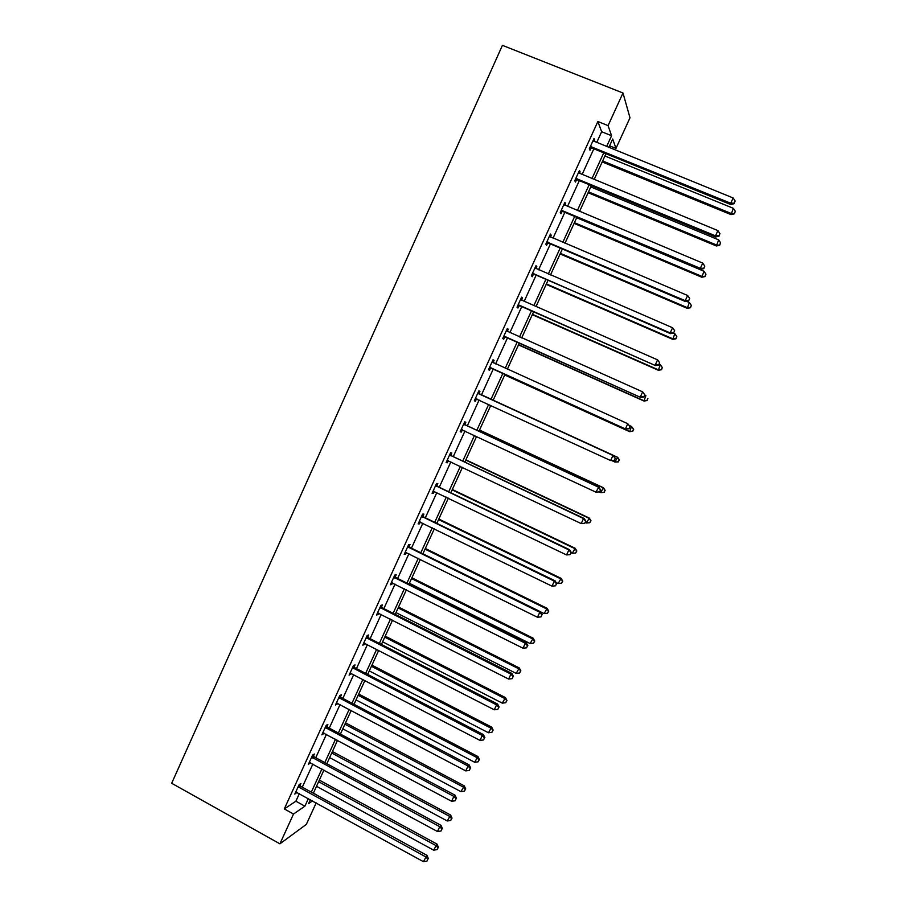 <?xml version="1.0" encoding="UTF-8"?>
<svg xmlns="http://www.w3.org/2000/svg" width="907" height="907" viewBox="0 0 907 907"><rect width="100%" height="100%" fill="white"/><g stroke="black" fill="none" stroke-linecap="round" stroke-linejoin="round"><path stroke-width="1.36" d="M313.403 793.092L319.139 796.414M316.192 802.865L306.339 824.384L279.912 843.827L171.672 783.274L502.421 45.35L622.984 93.002L608.075 125.62L597.883 121.515L284.288 808.931L295.886 801.21L299.344 793.636M622.984 93.002L629.991 117.808L615.966 148.419L612.701 138.998L608.801 147.524M609.572 145.834L615.966 148.419M313.403 756.143L314.378 754.023L312.632 755.043L308.301 764.533L310.398 762.719M340.465 696.859L341.44 694.728L339.808 695.499L335.443 705.068L337.563 703.22M367.743 637.122L368.718 634.968L367.188 635.501L362.789 645.149L364.331 644.582L364.931 643.278M395.214 576.931L396.2 574.766L394.783 575.049L390.35 584.766L391.79 584.448L392.504 582.861M422.9 516.276L423.898 514.088L422.594 514.122L418.127 523.917L419.453 523.849L420.292 521.99M450.813 455.155L451.811 452.956L450.609 452.729L446.108 462.604L447.321 462.785L448.307 460.643M478.93 393.559L479.939 391.336L478.851 390.86L474.316 400.803L475.415 401.245L476.424 399.035M507.194 328.765L508.283 329.252L507.319 328.504L502.739 338.526L503.725 339.229L504.745 336.996M508.283 329.252L507.262 331.486M535.754 266.193L536.853 266.669L535.992 265.66L531.389 275.762L532.262 276.737L533.282 274.481M536.853 266.669L535.946 268.665M564.539 203.145L565.639 203.599L564.902 202.329L560.254 212.51L561.014 213.746L562.045 211.478M565.639 203.599L564.846 205.333M593.541 139.587L594.663 140.041L594.04 138.488L589.357 148.748L589.992 150.267L591.035 147.977M594.663 140.041L593.994 141.503M302.28 787.197L312.858 764.045M315.749 757.719L326.429 734.341M329.264 728.117L340.046 704.535M342.835 698.413L353.707 674.604M356.451 668.595L367.426 644.56M370.124 638.653L381.201 614.402M383.854 608.608L395.033 584.131M397.629 578.451L408.91 553.735M411.449 548.168L422.843 523.226M425.338 517.772L436.834 492.603M439.271 487.252L450.87 461.856M453.262 456.629L464.962 430.995M467.309 425.871L479.111 400.01M481.402 395.01L493.283 368.99M495.607 363.911L507.478 337.903M509.87 332.665L521.729 306.691M524.201 301.294L536.048 275.365M538.577 269.81L550.413 243.904M553.021 238.19L564.834 212.329M567.51 206.456L579.312 180.629M582.067 174.586L593.847 148.805M596.681 142.603L601.647 131.73L597.883 121.515M579.006 171.423L580.117 171.888L579.448 170.471L574.777 180.697L575.48 182.069L576.512 179.79M580.117 171.888L579.392 173.486M550.118 234.732L551.218 235.196L550.424 234.051L545.799 244.198L546.604 245.298L547.635 243.042M551.218 235.196L550.368 237.067M521.446 297.541L522.545 298.018L521.627 297.145L517.035 307.212L517.965 308.04L518.985 305.806M522.545 298.018L521.57 300.149M493 359.864L494.088 360.351L493.057 359.739L488.499 369.727L489.542 370.294L490.562 368.072M494.088 360.351L493.068 362.585M464.838 424.419L465.847 422.209L464.701 421.857L460.189 431.766L461.346 432.072L462.355 429.861M436.834 485.778L437.832 483.578L436.573 483.488L432.083 493.317L433.365 493.374L434.272 491.379M409.034 546.66L410.032 544.483L408.66 544.642L404.205 554.404L405.588 554.2L406.37 552.488M381.45 607.089L382.437 604.924L380.963 605.332L376.541 615.014L378.038 614.572L378.695 613.132M354.081 667.042L355.056 664.899L353.469 665.557L349.093 675.171L351.224 673.311M326.917 726.552L327.88 724.432L326.191 725.328L321.849 734.863L323.958 733.026M299.945 785.609L300.909 783.501L299.129 784.634L300.784 786.38L426.97 855.369L423.41 861.65L295.773 791.981M296.906 792.299L294.809 794.101L299.129 784.634M279.912 843.827L293.517 814.033L304.899 806.164L308.369 798.579M284.288 808.931L293.517 814.033M310.375 799.679L308.584 803.625L312.552 800.87M605.955 153.737L594.142 179.563M591.375 185.618L579.528 211.49M576.841 217.374L564.982 243.28M562.363 249.006L550.492 274.957M547.941 280.524L536.06 306.498M533.577 311.906L521.672 337.926M519.269 343.175L507.353 369.228M505.018 374.319L493.102 400.384M490.8 405.395L478.953 431.301M476.606 436.426L464.849 462.105M462.457 467.343L450.813 492.784M448.364 498.147L436.823 523.35M434.328 528.826L422.889 553.803M420.338 559.381L409.012 584.131M406.404 589.822L395.191 614.345M392.538 620.15L381.416 644.446M378.707 650.364L367.698 674.434M364.943 680.454L354.025 704.308M351.224 710.43L340.408 734.058M337.551 740.293L326.849 763.705M323.946 770.043L313.334 793.24M606.59 146.628L611.579 135.733L608.075 125.62M311.316 792.14L321.928 768.955M324.819 762.617L335.522 739.216M338.379 732.981L349.184 709.353M351.984 703.231L362.891 679.388M365.646 673.368L376.654 649.299M379.353 643.392L390.464 619.107M393.116 613.302L404.341 588.79M406.937 583.099L418.252 558.349M420.814 552.771L432.231 527.806M434.736 522.33L446.255 497.138M448.704 491.775L460.348 466.345M462.74 461.107L474.486 435.439M476.821 430.315L488.68 404.409M490.97 399.397L502.886 373.344M505.21 368.253L517.126 342.211M519.53 336.962L531.423 310.954M533.894 305.557L545.776 279.583M548.316 274.016L560.186 248.076M562.805 242.362L574.653 216.456M577.34 210.571L589.176 184.711M591.942 178.656L603.756 152.83M601.647 131.73L611.579 135.733M295.886 801.21L304.899 806.164M474.338 400.747L475.415 401.245M460.268 431.573L461.346 432.072M446.255 462.275L447.321 462.785M432.299 492.864L433.365 493.374M418.388 523.328L419.453 523.849M404.533 553.678L405.588 554.2M390.736 583.915L391.79 584.448M376.995 614.039L378.038 614.572M363.299 644.038L364.331 644.582M349.649 673.935L350.692 674.479M336.055 703.707L337.087 704.251M322.518 733.378L323.55 733.922M309.026 762.934L310.058 763.49M295.591 792.378L296.612 792.933M591.568 146.617L592.203 148.136L730.747 204.529L730.713 203.213L590.4 146.458M734.194 203.145L735.169 201.059L734.194 203.145L730.713 203.213L733.162 197.975L592.997 140.789M592.203 148.136L589.709 147.977M730.747 204.529L734.205 203.678M735.169 201.059L733.162 197.975M602.203 161.956L731.042 214.608L733.366 208.327L604.924 155.993M602.656 160.958L731.008 213.383L734.375 213.814L735.316 211.297L734.375 213.315M733.366 208.327L735.316 211.297M734.375 213.814L731.042 214.608M576.988 178.566L577.668 179.949L715.589 236.999L715.487 235.831L575.82 178.407M718.968 235.741L719.943 233.666L718.968 235.741L715.487 235.831L717.925 230.616L578.405 172.761M577.668 179.949L575.197 179.79M715.589 236.999L719.013 236.217M719.943 233.666L717.925 230.616M562.453 210.401L563.202 211.648L700.499 269.345L700.329 268.325L561.297 210.231M703.809 268.211L704.784 266.136L703.809 268.211L700.329 268.325L702.755 263.121L563.871 204.608M563.202 211.648L560.73 211.467M700.499 269.345L703.877 268.619M704.784 266.136L702.755 263.121M588.11 192.726L716.394 245.978L718.65 239.856L590.774 186.921M588.507 191.865L716.292 244.89L719.693 245.241L720.6 242.793L719.659 244.799M718.65 239.856L720.6 242.793M719.693 245.241L716.394 245.978M574.086 223.394L701.803 277.236L703.979 271.25L576.671 217.737M574.414 222.669L701.644 276.272L705.068 276.544L705.952 274.152L705.011 276.159M703.979 271.25L705.952 274.152M705.068 276.544L701.803 277.236M547.975 242.101L548.78 243.212L685.454 301.566L685.227 300.682L546.83 241.931M688.719 300.546L689.683 298.471L688.719 300.546L685.227 300.682L687.642 295.501L549.381 236.33M548.78 243.212L546.331 243.019M685.454 301.566L688.798 300.897M689.683 298.471L687.642 295.501M560.107 253.949L687.257 308.357L689.377 302.53L686.576 301.339M560.379 253.348L687.041 307.53L690.499 307.734L691.349 305.398L690.408 307.405M689.377 302.53L691.349 305.398M690.499 307.734L687.257 308.357M533.565 273.687L670.477 333.651L670.182 332.903L532.42 273.506M673.674 332.744L674.638 330.692L673.674 332.744L670.182 332.903L672.586 327.756L534.96 267.928M534.427 274.662L531.978 274.458M670.477 333.651L673.788 333.05M674.638 330.692L672.586 327.756M546.184 284.379L672.779 339.365L674.819 333.697L673.47 333.107M546.388 283.914L672.495 338.674L675.976 338.799L676.803 336.531L675.874 338.515M674.819 333.697L676.803 336.531M675.976 338.799L672.779 339.365M519.201 305.149L655.568 365.612L518.056 304.956M658.697 364.829L659.661 362.777L658.697 364.829L655.205 365.011L657.598 359.875L520.992 299.798M520.119 305.988L517.693 305.772M520.629 299.333L521.242 299.979M655.568 365.612L658.845 365.067M659.661 362.777L657.598 359.875M532.307 314.695L658.346 370.26L660.33 364.727L659.23 364.24M532.466 314.355L658.017 369.693L661.52 369.739L662.314 367.528L661.396 369.512M660.33 364.727L662.314 367.528M661.52 369.739L658.346 370.26M504.893 336.486L640.705 397.436L503.759 336.293M643.789 396.767L640.285 396.971L642.666 391.858L644.9 394.919L643.789 396.767L644.9 394.919M506.287 330.749L642.666 391.858L644.741 394.726M505.879 337.189L503.453 336.962M506.378 330.545L507.296 331.52M640.705 397.436L643.947 396.96M518.487 344.898L643.981 401.03L645.886 395.645L644.786 395.157M518.577 344.694L643.585 400.588L647.122 400.565L647.893 398.411L646.963 400.395M647.122 400.565L643.981 401.03M490.653 367.698L625.909 429.147L489.519 367.494M628.925 428.592L625.422 428.818L627.803 423.728L630.07 426.687L628.925 428.592L630.07 426.687M492.036 361.984L627.803 423.728L629.877 426.551M491.685 368.265L489.27 368.027M492.195 361.644L493.374 362.902M625.909 429.147L629.118 428.728M504.711 374.988L629.662 431.675L631.51 426.449L629.175 425.394M504.757 374.908L629.209 431.369L632.769 431.267L633.517 429.181L632.598 431.154M633.517 429.181L631.51 426.449L633.687 429.306M632.769 431.267L629.662 431.675M614.345 460.359L615.286 458.341L614.345 460.359L610.615 460.541L475.325 398.581M614.13 460.291L610.615 460.541L612.985 455.461L613.529 455.677L479.814 394.273L478.057 392.618M477.842 393.082L612.985 455.461L615.071 458.262M477.105 399.08L475.143 398.978M615.286 458.341L613.529 455.677M611.874 460.643L614.889 462.026L617.678 457.321L493.193 400.168M619.198 459.826L618.279 461.788L619.39 459.906L617.179 457.128L493.181 400.191M618.483 461.867L614.889 462.026L618.279 461.788M617.678 457.321L619.39 459.906M599.629 491.877L600.57 489.859L599.629 491.877L595.876 492.127L461.198 429.555M599.391 491.855L595.876 492.127L598.835 487.15L465.722 425.134L463.976 423.467M463.692 424.079L598.235 487.07L600.332 489.837M462.57 429.873L461.073 429.805M600.57 489.859L598.835 487.15M449.611 454.94L583.541 518.555L581.194 523.588L447.117 460.393M449.94 454.203L451.686 455.881L584.199 518.498L583.541 518.555L585.65 521.287L584.709 523.294L585.65 521.287M448.16 460.575L447.06 460.518M585.911 521.253L584.199 518.498M581.194 523.588L584.709 523.294M435.575 485.687L568.904 549.914L566.558 554.937L433.093 491.118M435.972 484.826L437.707 486.503L569.63 549.733L568.904 549.914L571.025 552.612L570.084 554.619L571.025 552.612M571.308 552.533L569.63 549.733M566.558 554.937L570.084 554.619M421.596 516.321L554.324 581.149L551.989 586.149L419.125 521.729M422.05 515.323L423.773 517.013L555.107 580.831L554.324 581.149L556.456 583.813L555.515 585.809L556.456 583.813M556.762 583.677L555.107 580.831M551.989 586.149L555.515 585.809M407.662 546.83L539.801 612.27L537.477 617.248L405.202 552.216M408.184 545.708L409.896 547.397L540.651 611.817L539.801 612.27L541.944 614.889L541.014 616.885L541.944 614.889M542.273 614.708L540.651 611.817M537.477 617.248L541.014 616.885M393.797 577.226L525.334 643.256L523.033 648.21L391.336 582.6M394.364 575.968L396.076 577.668L526.241 642.678L525.334 643.256L527.489 645.852L526.559 647.836L527.489 645.852M527.84 645.614L526.241 642.678M523.033 648.21L526.559 647.836M379.976 607.497L510.936 674.128L508.634 679.06L377.527 612.849M380.6 606.125L382.312 607.826L511.899 673.425L510.936 674.128L513.09 676.69L512.16 678.663L513.09 676.69M513.464 676.395L511.899 673.425M508.634 679.06L512.16 678.663M366.213 637.666L496.583 704.875L494.292 709.796L363.775 642.995M366.893 636.158L368.593 637.87L497.603 704.036L496.583 704.875L498.748 707.403L497.83 709.365L498.748 707.403M499.145 707.063L497.603 704.036M494.292 709.796L497.83 709.365M352.494 667.711L482.286 735.509L480.007 740.407L350.068 673.017M353.242 666.078L354.932 667.801L483.363 734.545L482.286 735.509L484.463 738.003L483.544 739.953L484.463 738.003M484.882 737.606L483.363 734.545M480.007 740.407L483.544 739.953M338.833 697.642L468.046 766.018L465.767 770.893L336.418 702.925M339.637 695.884L341.315 697.608L469.18 764.93L468.046 766.018L470.234 768.478L469.316 770.428L470.234 768.478M470.676 768.036L469.18 764.93M465.767 770.893L469.316 770.428M599.221 491.923L600.627 492.569L603.472 487.762L479.52 430.054M604.935 490.358L604.017 492.308L605.15 490.381L602.906 487.683L479.452 430.201M604.243 492.331L601.194 492.626L604.017 492.308M603.472 487.762L605.15 490.381M585.332 522.489L586.41 522.999L589.312 518.078L465.892 459.826M590.718 520.765L589.811 522.715L590.967 520.743L588.688 518.135L465.767 460.098M589.811 522.715L586.41 522.999M589.312 518.078L590.967 520.743M571.183 552.794L572.26 553.315L575.197 548.282L452.321 489.485M576.569 551.071L575.662 553.009L576.829 550.991L574.528 548.463L452.14 489.882M575.662 553.009L572.26 553.315M575.197 548.282L576.829 550.991M556.07 582.487L558.156 583.507L561.15 578.371L438.807 519.031M562.465 581.251L561.558 583.178L562.759 581.126L560.413 578.677L438.557 519.564M561.558 583.178L558.156 583.507M561.15 578.371L562.759 581.126M540.697 611.896L544.109 613.586L547.148 608.348L425.326 548.474M548.418 611.318L547.522 613.234L548.735 611.137L546.354 608.767L425.032 549.12M547.522 613.234L544.109 613.586M547.148 608.348L548.735 611.137M409.408 583.28L530.119 643.551L533.203 638.211L411.914 577.804M534.427 641.26L533.531 643.176L534.756 641.045L532.352 638.755L411.563 578.575M533.531 643.176L530.119 643.551M533.203 638.211L534.756 641.045M395.985 612.61L516.174 673.402L519.303 667.96L398.536 607.032M520.482 671.101L519.586 673.017L520.845 670.829L518.407 668.618L398.128 607.917M519.586 673.017L516.174 673.402M519.303 667.96L520.845 670.829M382.618 641.827L502.285 703.14L505.46 697.596L385.214 636.147M506.594 700.828L505.709 702.732L506.968 700.51L504.507 698.379L384.749 637.156M505.709 702.732L502.285 703.14M505.46 697.596L506.968 700.51M369.296 670.931L488.454 732.765L491.673 727.119L371.938 665.148M492.762 730.441L491.877 732.334L493.159 730.078L490.664 728.015L371.428 666.282M491.877 732.334L488.454 732.765M491.673 727.119L493.159 730.078M356.02 699.932L474.667 762.277L477.932 756.529L358.719 694.048M478.975 759.941L478.091 761.823L479.395 759.533L478.975 759.941L476.878 757.549L358.152 695.295M478.091 761.823L474.667 762.277M477.932 756.529L479.395 759.533M325.216 727.459L453.863 796.403L451.595 801.266L322.813 732.731M326.078 725.577L327.756 727.312L455.053 795.19L453.863 796.403L456.051 798.829L455.144 800.779L456.051 798.829M456.527 798.341L455.053 795.19M451.595 801.266L455.144 800.779M342.801 728.831L460.937 791.675L464.248 785.836L345.544 722.845M465.246 789.328L464.361 791.21L465.688 788.875L465.246 789.328L463.137 786.97L344.921 724.205M464.361 791.21L460.937 791.675M464.248 785.836L465.688 788.875M311.668 757.164L439.736 826.674L437.48 831.515L309.264 762.413M312.575 755.168L314.241 756.903L440.983 825.336L439.736 826.674L441.936 829.077L441.029 831.005L441.936 829.077M442.435 828.533L440.983 825.336M437.48 831.515L441.029 831.005M329.626 757.617L447.253 820.971L450.62 815.03L332.416 751.54M451.561 818.613L450.688 820.484L452.026 818.103L451.561 818.613L449.441 816.277L331.735 753.014M450.688 820.484L447.253 820.971M450.62 815.03L452.026 818.103M298.154 786.754L425.666 856.832L427.866 859.19L426.97 861.117L427.866 859.19M428.387 858.612L426.97 855.369M423.41 861.65L426.97 861.117M316.509 786.301L433.625 850.154L437.027 844.111L319.332 780.122M437.934 847.784L437.061 849.644L438.421 847.229L437.934 847.784L435.813 845.483L318.606 781.709M437.061 849.644L433.625 850.154M437.027 844.111L438.421 847.229M590.752 146.458L591.387 147.977M576.172 178.407L576.863 179.79M561.648 210.231L562.397 211.478M547.17 241.931L547.987 243.042M532.76 273.517L533.622 274.492M518.407 304.967L519.326 305.806M504.099 336.304L505.086 337.007M492.263 362.222L493.295 362.823M489.859 367.505L490.902 368.083M478.068 393.332L479.157 393.808M478.726 393.808L479.814 394.273M475.665 398.592L476.765 399.046M463.919 424.329L465.064 424.657M464.577 424.805L465.722 425.134M461.527 429.567L462.434 429.816M449.838 455.189L451.04 455.405M450.484 455.677L451.686 455.881M435.802 485.937L437.061 486.027M436.448 486.424L437.707 486.503M421.823 516.571L423.127 516.525M422.458 517.058L423.773 517.013M407.889 547.08L409.261 546.91M408.535 547.567L409.896 547.397M394.012 577.476L395.441 577.181M394.658 577.974L396.076 577.668M380.192 607.758L381.677 607.339M380.838 608.246L382.312 607.826M366.428 637.916L367.959 637.372M367.063 638.415L368.593 637.87M352.71 667.96L354.297 667.303M353.345 668.47L354.932 667.801M339.048 697.902L340.692 697.109M339.683 698.401L341.315 697.608M325.443 727.72L327.132 726.813M326.067 728.219L327.756 727.312M311.883 757.424L313.618 756.393M312.507 757.935L314.241 756.903M298.369 787.015L300.172 785.87M298.993 787.525L300.784 786.38"/></g></svg>
